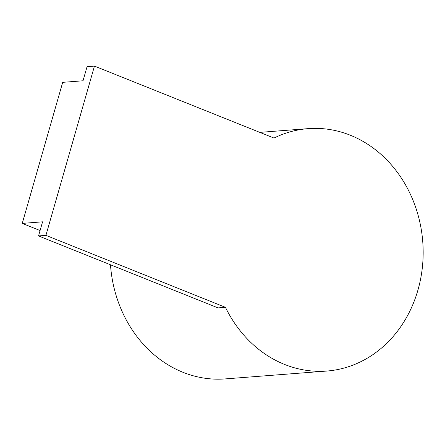 <?xml version="1.0" encoding="UTF-8"?>
<svg xmlns="http://www.w3.org/2000/svg" width="445" height="445" viewBox="0 0 445 445"><rect width="100%" height="100%" fill="white"/><g stroke="black" fill="none" stroke-linecap="round" stroke-linejoin="round"><path stroke-width="0.67" d="M38.531 235.933L218.072 307.901L225.465 307.328A121.563 105.593 85.6 0 0 284.605 364.455A121.563 105.593 85.6 0 0 326.836 371.047A121.563 105.593 85.6 0 0 422.75 241.707A121.563 105.593 85.6 0 0 308.101 128.644A121.563 105.593 85.6 0 0 273.998 138.061L94.457 66.094L45.918 235.361L38.531 235.933L42.575 221.827L22.25 223.401L62.695 82.342L83.02 80.773L87.064 66.667L94.457 66.094M110.488 264.775A121.563 105.593 85.6 0 0 182.984 372.309A121.563 105.593 85.6 0 0 225.215 378.906L326.836 371.047M225.465 307.328L45.918 235.361M40.078 230.543L22.25 223.401M308.101 128.644L259.819 132.376"/></g></svg>
